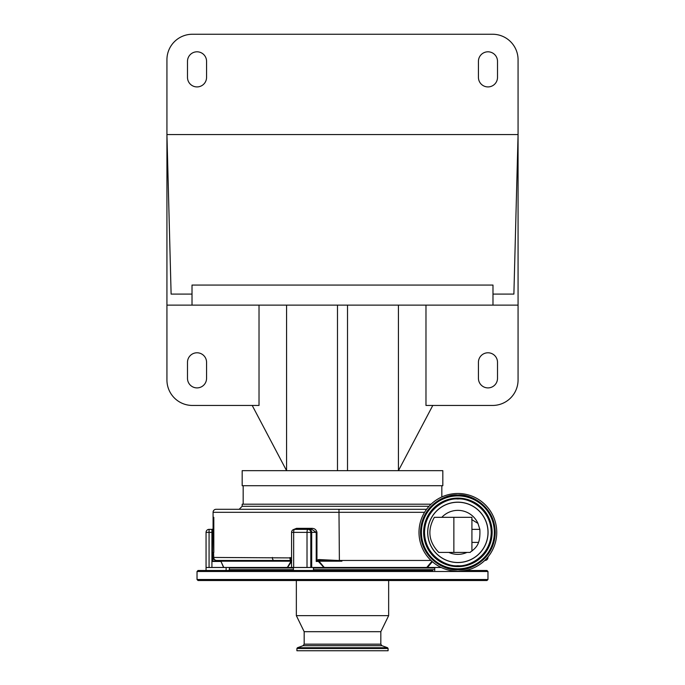 <?xml version="1.0" encoding="UTF-8"?>
<svg xmlns="http://www.w3.org/2000/svg" width="685" height="685" viewBox="0 0 685 685"><rect width="100%" height="100%" fill="white"/><g stroke="black" fill="none" stroke-linecap="round" stroke-linejoin="round"><path stroke-width="1.03" d="M212.076 529.359A1.002 1.002 0 0 0 213.078 528.349L213.078 512.303A3.014 3.014 0 0 1 216.092 509.289L426.584 509.289L239.168 509.289L242.173 506.283L429.05 506.283M487.574 557.444L487.968 557.444A3.014 3.014 0 0 1 484.963 560.458L484.749 560.458M420.153 509.289L406.145 509.289M395.913 509.289L347.62 509.289M337.38 509.289L289.087 509.289M278.855 509.289L264.847 509.289M254.614 509.289L216.092 509.289M213.771 552.427L213.814 517.321L213.814 552.427L213.078 528.349M213.771 517.321L213.078 517.321M441.191 567.48L323.919 567.48L318.422 561.46L318.996 561.186L324.005 567.206L324.904 567.48L223.593 567.48L220.998 561.46L212.633 561.46L213.574 557.65A3.014 2.877 17.1 0 0 216.212 560.51L212.633 561.46L212.273 529.359A1.002 1.002 90 0 0 213.266 528.503M213.574 552.427L213.711 557.444A3.014 2.997 90 0 0 216.708 560.458L216.212 560.51M213.711 557.444L291.579 557.924M293.659 529.505L296.519 528.349L312 528.349C314.689 528.452 316.342 529.788 316.95 532.365L316.95 560.159L318.79 559.551L339.383 560.535L341.909 561.186L318.876 560.501L316.222 561.46L316.95 560.159L317.463 560.809M424.58 512.303L338.989 512.303L339.383 560.535M272.399 557.444A3.014 1.55 90 0 0 273.949 560.458L216.708 560.458M289.918 557.564A3.014 1.122 90.8 0 0 290.731 560.484L273.949 560.458M291.759 560.672L290.731 560.484L291.485 561.46A1.002 0.865 90 0 0 290.885 560.501A3.014 1.087 101.9 0 1 290.577 557.641M318.397 559.585L318.422 561.46L316.222 561.46L316.222 532.365L311.803 529.359L296.203 529.359L296.519 528.349M316.95 532.365L293.659 532.365A3.014 0.933 90 0 1 294.584 529.359L311.803 529.359L312 528.349M318.79 559.551L318.996 561.186L341.909 561.186M427.431 567.206A1.002 0.608 -112 0 0 427.474 567.48L426.738 567.48L431.927 561.315M431.002 560.458L338.989 560.458M213.078 512.303L338.989 512.303L338.989 509.289M236.753 560.458L220.245 560.458A1.002 0.753 90 0 1 220.998 561.46L223.79 567.48L206.057 567.48L206.057 532.365A3.014 3.014 0 0 1 209.071 529.359L212.273 529.359M291.579 561.46L287.589 567.48L286.732 567.48L287.494 567.206L291.031 561.186L221.195 561.186A1.002 0.993 90 0 0 220.245 560.458M313.473 570.494L313.473 567.48M293.403 570.494L293.403 567.48M434.735 570.494L434.735 567.48M226.118 570.494L226.118 567.48M206.057 570.494L206.057 532.365A3.014 3.014 0 0 1 209.071 529.359L209.071 567.48M432.346 561.691L427.474 567.48L426.738 567.48M307.017 567.48L307.017 532.365A3.014 0.933 -90 0 1 307.95 529.359A3.014 2.86 -90 0 1 310.81 532.365L310.81 567.48M242.173 506.283L242.173 504.203L431.079 504.203M486.966 570.494L465.483 570.494L486.966 570.494L487.968 571.495L197.032 571.495L198.034 570.494L432.732 570.494M228.131 570.494L244.177 570.494M479.894 580.52L198.034 580.52L197.032 579.519L487.968 579.519L486.966 580.52L479.894 580.52M432.792 405.451L398.43 470.663L442.827 470.663L442.827 485.716L242.173 485.716L242.173 470.663L398.43 470.663L398.43 305.125M425.976 305.125L425.976 405.451L492.583 405.451A25.482 25.482 0 0 0 518.065 379.969L518.065 305.125L166.934 305.125L166.934 379.969A25.482 25.482 0 0 0 192.416 405.451L259.024 405.451L259.024 305.125M456.219 580.52L388.652 580.52L388.652 615.635L296.348 615.635L296.348 580.52M228.131 580.52L291.399 580.52M456.809 580.52L486.966 580.52M347.518 470.663L347.518 305.125M337.482 470.663L337.482 305.125M252.208 405.451L286.57 470.663L286.57 305.125M206.562 362.314A9.53 9.53 0 0 0 197.032 352.784A9.53 9.53 0 0 0 187.493 362.314L187.493 378.368A9.53 9.53 0 0 0 197.032 387.898A9.53 9.53 0 0 0 206.562 378.368L206.562 362.314M478.438 378.368A9.53 9.53 0 0 0 487.968 387.898A9.53 9.53 0 0 0 497.507 378.368L497.507 362.314A9.53 9.53 0 0 0 487.968 352.784A9.53 9.53 0 0 0 478.438 362.314L478.438 378.368M457.871 493.491A38.874 38.874 0 0 1 496.753 532.365A38.874 38.874 0 0 1 457.871 571.239A38.874 38.874 0 0 1 418.997 532.365A38.874 38.874 0 0 1 457.871 493.491M457.871 562.565A30.2 30.2 0 0 1 427.68 532.365A30.2 30.2 0 0 1 457.871 502.165A30.2 30.2 0 0 1 488.071 532.365A30.2 30.2 0 0 1 457.871 562.565M434.358 517.321C427.175 530.104 428.647 541.809 438.768 552.427L453.864 552.427L453.864 517.321L434.358 517.321M447.519 552.427L445.241 552.427M471.648 519.53L477.967 523.4A22.006 22.006 0 0 0 441.816 517.321M471.922 542.4L478.541 542.4C477.531 545.825 474.902 548.976 470.646 551.845L470.175 552.427L453.864 552.427M471.922 551.091L471.922 517.321L453.864 517.321M477.967 523.4L479.851 529.359L471.922 529.359M478.541 542.4C479.663 539.609 480.099 535.268 479.851 529.359M518.065 305.125L518.065 134.577L513.887 294.096L492.986 294.096L492.986 305.125M492.986 294.096L492.986 285.063L192.014 285.063L192.014 305.125M192.014 294.096L171.113 294.096L166.934 134.577L518.065 134.577L518.065 59.732A25.482 25.482 0 0 0 492.583 34.25L192.416 34.25A25.482 25.482 0 0 0 166.934 59.732L166.934 305.125M478.438 61.342L478.438 77.388A9.53 9.53 0 0 0 487.968 86.918A9.53 9.53 0 0 0 497.507 77.388L497.507 61.342A9.53 9.53 0 0 0 487.968 51.803A9.53 9.53 0 0 0 478.438 61.342M206.562 77.388L206.562 61.342A9.53 9.53 0 0 0 197.032 51.803A9.53 9.53 0 0 0 187.493 61.342L187.493 77.388A9.53 9.53 0 0 0 197.032 86.918A9.53 9.53 0 0 0 206.562 77.388M304.174 631.69L304.174 644.165L380.826 644.165L380.826 631.69L304.174 631.69L296.348 615.635M385.869 650.75L296.905 650.75L296.905 648.507L388.095 648.507L388.095 650.75L385.869 650.75M211.922 567.48L211.922 532.365L213.523 532.365M206.057 532.365L211.922 532.365L211.922 529.359M311.692 567.48L311.692 532.365A3.014 2.86 -90 0 0 308.832 529.359M434.735 567.985L313.473 567.985M293.403 567.985L229.381 567.985L229.886 567.48M434.735 569.689L313.473 569.689M293.403 569.689L229.381 569.689L228.584 570.494M294.584 529.359A3.014 3.014 0 0 0 291.579 532.365L293.659 532.365L293.659 567.48M457.871 494.99C446.945 493.491 421.01 504.699 420.504 532.365C421.01 560.03 446.945 571.239 457.871 569.74C468.805 571.239 494.741 560.03 495.246 532.365C494.741 504.699 468.805 493.491 457.871 494.99M421.241 532.365A36.639 36.639 0 0 1 457.871 495.735A36.639 36.639 0 0 1 494.51 532.365A36.639 36.639 0 0 1 457.871 569.004A36.639 36.639 0 0 1 421.241 532.365M457.871 495.897A36.476 36.476 0 0 1 494.347 532.365A36.476 36.476 0 0 1 457.871 568.841A36.476 36.476 0 0 1 421.403 532.365A36.476 36.476 0 0 1 457.871 495.897M457.871 566.623A34.259 34.259 0 0 0 492.13 532.365A34.259 34.259 0 0 0 457.871 498.106A34.259 34.259 0 0 0 423.621 532.365A34.259 34.259 0 0 0 457.871 566.623M457.871 566.461A34.096 34.096 0 0 0 491.967 532.365A34.096 34.096 0 0 0 457.871 498.269A34.096 34.096 0 0 0 423.784 532.365A34.096 34.096 0 0 0 457.871 566.461M457.871 499.014C467.632 497.67 490.777 507.679 491.231 532.365C490.777 557.051 467.632 567.06 457.871 565.724C448.118 567.06 424.974 557.051 424.52 532.365C424.974 507.679 448.118 497.67 457.871 499.014M457.871 502.242A30.123 30.123 0 0 0 427.748 532.365A30.123 30.123 0 0 0 457.871 562.488A30.123 30.123 0 0 0 487.994 532.365A30.123 30.123 0 0 0 457.871 502.242M448.838 552.427A22.006 22.006 0 0 0 466.913 552.427M380.826 644.165L381.879 645.681L303.121 645.681L297.427 647.745L296.905 648.507M381.879 645.681L387.573 647.745L297.427 647.745M487.968 557.444L487.968 556.973M229.381 567.985L229.381 569.689M291.579 532.365L291.579 567.48M441.825 485.716L441.825 496.959M243.175 485.716L243.175 504.203M197.032 571.495L197.032 579.519M487.968 571.495L487.968 579.519M304.174 644.165L303.121 645.681M387.573 647.745L388.095 648.507M380.826 631.69L388.652 615.635"/></g></svg>
